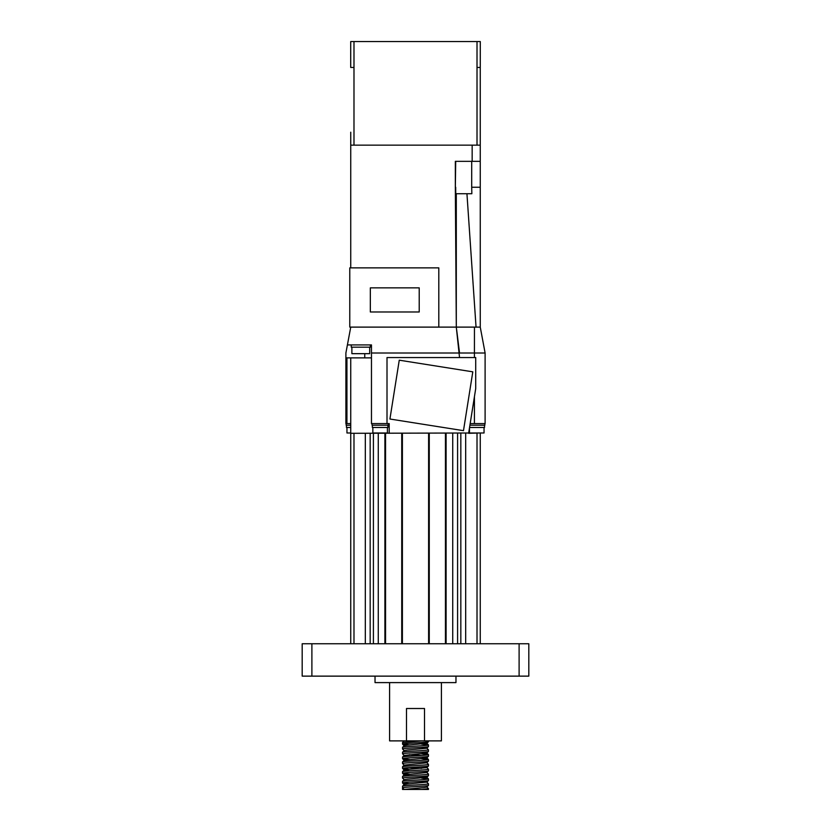 <?xml version="1.0" encoding="UTF-8"?>
<svg xmlns="http://www.w3.org/2000/svg" width="831" height="831" viewBox="0 0 831 831"><rect width="100%" height="100%" fill="white"/><g stroke="black" fill="none" stroke-linecap="round" stroke-linejoin="round"><path stroke-width="1.25" d="M409.486 744.96L402.547 744.119C401.705 743.319 429.201 742.509 428.453 741.699L428.453 740.888M402.547 744.119L402.568 742.457L404.188 740.837M402.547 742.509L421.94 740.888M428.453 789.45L421.94 789.45L428.432 788.598L428.453 789.45M404.167 789.45L421.94 789.45L404.167 789.45L402.547 787.83C401.789 787.019 429.201 786.209 428.453 785.399L428.432 783.737L426.812 782.116L407.491 783.986L404.188 784.547L402.547 786.209C401.747 785.399 429.253 784.589 428.453 783.789M404.188 789.398L423.509 787.632L426.812 787.071L428.453 785.399M404.146 789.45L402.547 789.45L402.547 786.209M409.486 783.81L402.547 782.979C401.789 782.168 429.222 781.358 428.453 780.548L428.432 778.886L421.504 778.086M402.547 781.358L404.188 779.686L407.491 779.125L426.812 777.255L428.432 778.886C429.253 779.738 401.747 780.548 402.547 781.358L402.547 782.979M404.188 779.79L402.547 778.117C401.778 777.307 429.222 776.497 428.453 775.687L428.432 774.025L426.812 772.404M426.812 777.359L428.453 775.687M402.547 778.117L402.547 776.497L404.188 774.835L426.812 772.498L428.453 770.836L428.432 769.174C429.253 770.025 401.747 770.836 402.547 771.646L404.188 769.973L407.491 769.413L426.812 767.647L428.453 765.974L428.432 764.312L426.812 762.692M402.547 776.497C401.747 775.687 429.253 774.876 428.453 774.066M409.486 774.097L402.547 773.266C401.789 772.456 429.212 771.646 428.453 770.836M402.547 773.266L402.547 771.646M409.486 769.246L402.547 768.405C401.778 767.595 429.232 766.784 428.453 765.974M402.547 768.405L402.547 766.784L404.188 765.122L426.812 762.785L428.453 761.123L428.432 759.461L421.504 758.661M402.547 766.784C401.747 765.974 429.253 765.164 428.453 764.354M404.188 765.216L402.547 763.544C401.789 762.744 429.201 761.934 428.453 761.123M402.547 763.544L402.547 761.934L404.188 760.261L426.812 757.934L421.514 757.103M402.547 761.934C401.747 761.123 429.253 760.313 428.453 759.503L426.812 757.83M409.486 759.534L402.547 758.693C401.778 757.882 429.232 757.072 428.453 756.262L428.432 754.6L421.504 753.81M426.812 757.934L428.453 756.262M402.547 758.693L402.568 757.031L404.188 755.41L426.812 753.073L421.514 752.242M402.547 757.072C401.747 756.262 429.253 755.452 428.453 754.641M404.188 755.504L402.547 753.831C401.778 753.031 429.212 752.211 428.453 751.411L428.432 749.749C429.253 750.601 401.747 751.411 402.547 752.221L404.188 750.549L407.491 749.988L426.812 748.222L421.514 747.391M402.547 753.831L402.547 752.221M404.188 750.642L402.547 748.98C401.789 748.17 429.212 747.36 428.453 746.55L428.432 744.888L421.504 744.088M426.812 748.222L428.453 746.55M402.547 748.98L402.547 747.36L404.188 745.687L407.491 745.137L426.812 743.267L428.432 744.888M402.547 747.36C401.747 746.55 429.253 745.739 428.453 744.929M421.504 768.374L409.06 767.595M421.94 755.452L409.486 754.673M441.406 682.604L441.406 740.888L424.516 740.888L424.516 708.511L406.484 708.511L406.484 740.888L389.594 740.888L389.594 682.604M455.97 676.133L455.97 682.604L375.03 682.604L375.03 676.133M350.744 132.202L350.744 158.108M452.729 433.304L452.729 643.755M350.744 357.87L350.744 643.755L350.744 433.304L474.709 432.982M365.318 433.304L365.318 643.755M480.256 643.755L480.256 433.304L480.256 643.755M477.015 145.155L477.015 67.456L480.266 67.456L480.287 41.55L350.713 41.55L350.713 67.456L353.985 67.456L353.985 145.155L480.256 145.155L480.256 132.202L480.256 158.108L480.256 67.456L480.256 187.245L471.707 187.245L471.707 161.339M465.682 433.304L465.682 643.755M445.447 643.755L445.447 433.304L445.447 643.755M429.263 433.304L429.263 643.755L429.263 433.304M401.737 643.755L401.737 433.304L401.737 643.755M385.553 433.304L385.553 643.755L385.553 433.304M378.271 433.304L378.271 643.755M370.169 433.304L370.169 643.755M373.41 433.304L373.41 643.755M457.59 433.304L457.59 643.755M460.831 433.304L460.831 643.755M519.105 676.133L519.105 643.755L528.817 643.755L528.817 676.133L302.183 676.133L302.183 643.755L311.895 643.755L311.895 676.133M519.105 643.755L311.895 643.755M406.484 740.888L424.516 740.888M409.496 775.655L404.188 774.835M409.496 770.804L404.188 769.973M402.568 758.734L404.188 760.261M353.985 145.155L350.744 145.155L350.744 267.862M351.877 347.181L351.877 353.663L369.691 353.663L369.691 347.181M351.233 344.917L351.233 347.181L370.335 347.181L370.335 344.917M347.41 344.917L345.893 353.009L345.893 357.87L371.467 357.87L371.467 344.917L347.41 344.917L350.744 327.113M480.256 161.339L455.336 161.339L455.336 187.245L455.7 161.339L460.873 161.339M455.7 187.245L455.741 193.716L471.852 193.716L471.707 187.245M346.953 427.477L346.953 432.982L350.744 432.982M346.465 425.212L346.465 427.477L350.744 427.477M346.143 423.592L346.143 425.212L350.744 425.212M345.893 423.592L345.893 357.87L345.893 423.592L350.744 423.592M372.849 427.477L372.849 432.982L387.412 432.982L387.412 427.477M372.361 425.212L372.361 427.477L387.9 427.477L387.9 425.212M372.039 423.592L372.039 425.212L388.222 425.212L388.222 423.592M463.48 430.666L389.926 419.021L399.254 360.187L472.797 371.831L463.48 430.666M389.199 433.304L389.199 423.592L387.007 423.592L387.007 357.548L475.716 357.548L475.716 388.565L468.632 433.304L480.256 432.982M356.541 327.113L374.677 327.113M371.467 344.917L371.467 423.592L387.007 423.592M484.047 427.477L484.047 432.982L469.484 432.982L469.484 427.965M484.535 425.212L484.535 427.477L469.557 427.477M469.92 425.212L484.857 425.212L484.857 423.592M470.169 423.592L485.107 423.592L485.107 353.009L474.428 353.009L474.428 357.548M456.697 330.125L459.533 353.009L474.428 353.009L474.459 327.113L456.323 327.113L480.256 327.113L480.256 187.245M485.107 353.009L480.256 327.113M419.219 311.978L419.219 287.858L370.335 287.858L370.335 311.978L419.219 311.978M438.81 327.113L349.778 327.113L349.778 267.862L438.81 267.862L438.81 327.113L456.302 327.113L456.292 193.716L455.741 193.716M455.336 187.245L456.302 327.113L459.533 357.548M471.852 193.716L456.292 193.716M466.939 193.716L476.049 327.113M459.533 353.009L371.467 353.009L371.467 423.592M364.757 357.87L364.757 353.663M446.091 433.304L446.091 643.755M353.985 433.304L353.985 643.755M477.015 643.755L477.015 433.304M428.609 643.755L428.609 433.304M402.391 433.304L402.391 643.755M384.909 643.755L384.909 433.304M353.985 41.55L353.985 67.456M477.015 41.55L477.015 67.456M346.932 423.592L346.932 357.87M485.107 423.592L485.107 358.016M474.428 396.751L474.428 423.592M472.164 161.339L472.164 145.155M402.568 783.02L404.188 784.641M428.432 780.589L426.812 782.21M402.568 773.308L404.188 774.928M402.568 768.446L404.188 770.077M428.432 751.453L426.812 753.073M402.568 744.161L404.188 745.791M428.432 741.74L426.812 743.361M426.812 786.967L428.432 788.598M426.812 767.543L428.432 769.174M426.812 752.979L428.432 754.6M426.812 748.118L428.432 749.749"/></g></svg>
